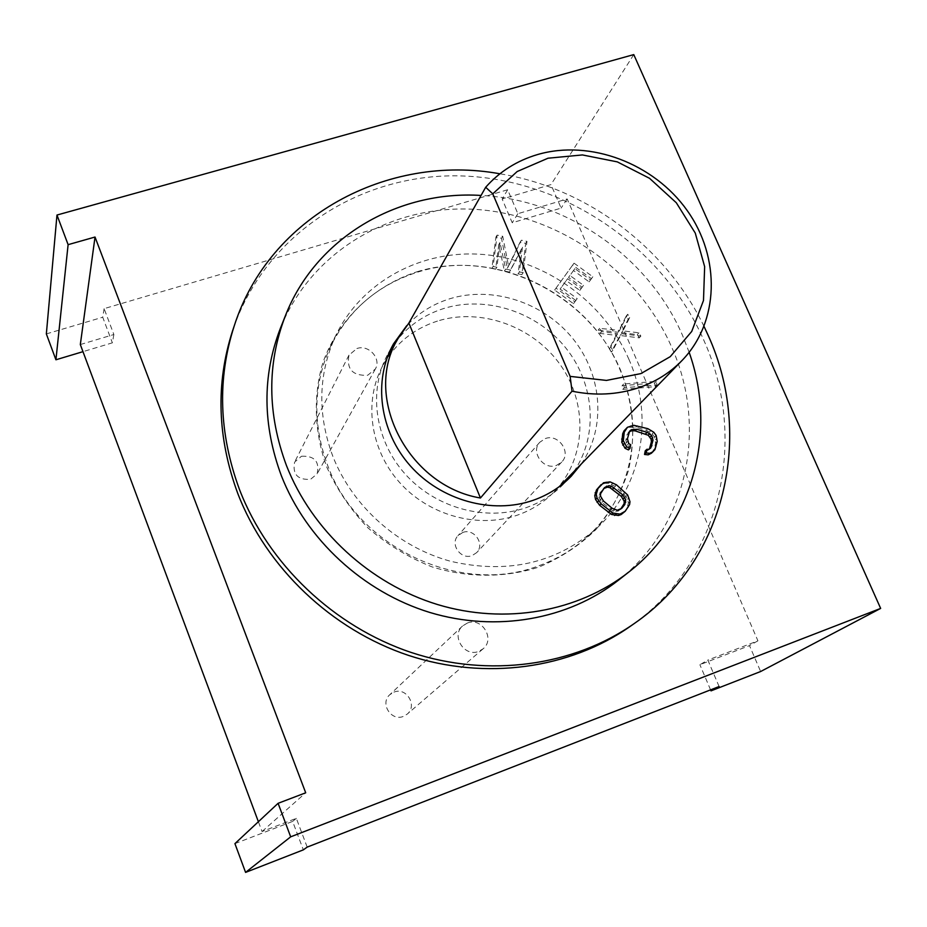 <?xml version="1.0" encoding="UTF-8"?>
<svg xmlns="http://www.w3.org/2000/svg" width="927" height="927" viewBox="0 0 927 927"><rect width="100%" height="100%" fill="white"/><g stroke="black" fill="none" stroke-linecap="round" stroke-linejoin="round"><path stroke-width="0.7" stroke-dasharray="4.63 3.48" d="M307.185 847.104L296.327 818.344L262.051 831.531L258.39 821.716M719.109 686.536L707.846 660.082L699.885 664.705L749.491 645.609L760.638 671.519M80.325 344.543L113.87 334.52L104.114 308.645L507.66 189.757L517.857 213.708L567.185 198.946L757.927 640.824L707.846 660.082M467.359 623.037C481.913 616.907 495.47 639.12 483.06 648.842L478.761 651.368C464.508 657.452 450.823 636.015 462.527 626.015L467.359 623.037M356.895 348.529C368.714 344.207 381.704 358.703 375.296 369.085L367.66 375.273C352.654 375.922 346.431 369.213 348.969 355.145L356.895 348.529M545.296 438.575C558.355 433.419 571.681 452.411 561.704 462.028L556.513 465.377C543.651 470.534 530.267 452.028 539.757 442.272L545.296 438.575M262.051 831.531L305.701 792.794M113.87 334.52L112.376 342.828L82.978 351.657M104.114 308.645L102.723 317.231L112.376 342.828M507.66 189.757L502.167 199.05L550.986 184.6L561.102 208.1L512.237 222.77L502.167 199.05M633.767 54.6L550.986 184.6M46.35 333.905L102.723 317.231M517.857 213.708L512.237 222.77M567.185 198.946L561.102 208.1M757.927 640.824L749.491 645.609M710.569 689.862L699.885 664.705M296.327 818.344L292.631 821.426L303.338 849.862M234.925 843.628L292.631 821.426M630.163 626.409C721.09 563.767 749.051 439.317 703.628 339.815C662.411 246.536 565.076 179.965 463.593 176.003C362.26 172.005 265.122 233.453 232.596 330.742M704.045 326.466C666.061 247.231 586.617 187.822 499.885 173.778M618.367 580.256C687.649 526.617 707.904 427.602 671.704 347.208C638.031 270.313 558.703 214.589 475.18 209.363C391.762 204.137 310.881 251.391 280.209 328.761M689.155 352.33L682.631 335.609C648.796 256.802 566.397 199.421 481.055 195.446M581.264 464.021C606.351 427.648 602.457 375.377 573.141 338.946C543.894 302.445 492.538 285.539 449.665 298.807C432.874 304.068 418.564 313.013 406.733 325.632M521.148 249.212L518.112 273.859L521.843 274.624L525.679 243.361L520.105 242.19L507.301 268.193L501.495 238.297L495.899 237.127L491.889 268.436L495.644 269.212L498.784 244.543L504.392 271.02L509.375 272.051L522.446 247.219L519.398 271.912L523.141 272.689L526.988 241.368L521.391 240.197L508.564 266.234L502.735 236.281L497.127 235.11L493.118 266.478L496.884 267.266L500.024 242.538L505.644 269.073L510.65 270.105L522.446 247.219M575.771 300.464L560.093 289.108L566.223 280.603L579.792 290.418L582.075 287.231L568.529 277.416L573.489 270.533L589.097 281.843L591.368 278.668L572.654 265.11L554.636 290.035L573.477 303.674L577.197 298.598L561.472 287.219L567.625 278.691L581.217 288.529L583.512 285.331L569.931 275.504L574.902 268.61L590.545 279.942L592.828 276.756L574.056 263.175L556.015 288.146L574.891 301.808L577.197 298.598M609.329 348.772L611.299 352.063L620.047 335.493L639.306 337.857L637.336 334.589L621.449 332.654L628.147 319.34L626.188 316.084L618.089 332.214L598.158 330.139L600.128 333.43L616.084 335.365L609.329 348.772L610.835 347.011L612.817 350.313L621.588 333.708L640.881 336.084L638.9 332.805L622.979 330.869L629.7 317.521L627.73 314.253L619.607 330.429L599.642 328.343L601.611 331.634L617.602 333.581L610.835 347.011M622.77 389.375L655.366 386.652L654.659 382.99L622.087 385.69L622.77 389.375L624.311 387.706L656.976 384.983L656.281 381.31L623.628 384.01L624.311 387.706M628.425 449.896L629.132 446.281L627.15 445.076L625.864 440.267L626.919 434.867L629.375 431.646M649.398 449.039L647.452 450.835L645.238 450.846M651.414 453.233L654.543 448.413L655.574 443.002L654.508 437.023L652.179 433.836L646.246 430.255L635.783 427.266L629.143 427.277L625.876 428.877M623.651 512.643L626.698 508.819L628.39 503.094L627.591 499.259L623.547 493.5L614.891 486.269L608.564 483.349L604.728 483.315L599.56 486.119M620.777 508.993L618.077 511.159L613.28 511.136L601.901 502.411L599.004 497.602L599.004 495.203L599.954 492.816L603.79 488.506M573.767 471.727C598.599 435.748 594.821 384.056 565.876 348.054C537 311.97 486.246 295.296 443.859 308.471C425.134 314.404 409.618 324.832 397.335 339.757M391.159 348.332L388.274 353.199C367.973 389.502 374.45 439.525 404.844 473.697C435.157 507.915 485.702 521.831 526.2 507.637C540.8 502.48 553.349 494.531 563.859 483.778L571.252 476.2M567.278 480.07L563.859 483.778M628.981 359.491C604.253 302.329 546.13 260.186 484.218 254.554C422.353 248.981 361.565 281.148 335.516 336.061C318.112 374.381 317.289 414.647 333.048 456.872C352.747 506.548 398.147 546.988 450.452 561.241C506.524 574.265 554.867 563.639 595.458 529.387C641.994 488.123 654.74 417.695 628.981 359.491M417.799 272.086C494.694 247.347 588.633 293.175 619.931 369.572C645.273 427.023 632.585 496.571 586.606 537.324C572.77 549.757 556.86 559.224 538.854 565.748C461.125 596.003 357.903 547.822 327.88 466.014C312.376 424.369 313.222 384.624 330.406 346.779C348.923 309.606 378.054 284.705 417.799 272.086M417.115 271.727C494.902 247.833 587.903 293.187 620.395 369.746C633.396 403.175 636.061 436.837 628.379 470.765C621.299 492.353 610.511 511.936 595.991 529.491C579.584 545.447 560.534 557.973 538.865 567.081C505.053 577.95 467.718 577.95 431.878 566.826C408.517 557.486 387.254 544.543 368.1 527.996C350.661 509.723 336.849 489.317 326.64 466.779C314.253 432.121 313.071 395.748 322.944 362.457C338.598 319.073 373.546 285.979 417.115 271.727M437.451 321.066C413.72 328.761 395.69 343.28 383.349 364.612C363.488 400.024 369.699 448.807 399.247 482.098C428.726 515.447 477.961 529.004 517.451 515.122C531.739 510.07 544.01 502.272 554.288 491.739C585.957 459.085 588.286 404.983 561.067 365.875C534.045 326.64 481.298 307.312 437.451 321.066M518.112 273.859L519.398 271.912M509.375 272.051L510.65 270.105M504.392 271.02L505.644 269.073M498.784 244.543L500.024 242.538M495.644 269.212L496.884 267.266M491.889 268.436L493.118 266.478M495.899 237.127L497.127 235.11M501.495 238.297L502.735 236.281M507.301 268.193L508.564 266.234M520.105 242.19L521.391 240.197M525.679 243.361L526.988 241.368M521.843 274.624L523.141 272.689M560.093 289.108L561.472 287.219M573.477 303.674L574.891 301.808M554.636 290.035L556.015 288.146M572.654 265.11L574.056 263.175M591.368 278.668L592.828 276.756M589.097 281.843L590.545 279.942M573.489 270.533L574.902 268.61M568.529 277.416L569.931 275.504M582.075 287.231L583.512 285.331M579.792 290.418L581.217 288.529M566.223 280.603L567.625 278.691M611.299 352.063L612.817 350.313M616.084 335.365L617.602 333.581M600.128 333.43L601.611 331.634M598.158 330.139L599.642 328.343M618.089 332.214L619.607 330.429M626.188 316.084L627.73 314.253M628.147 319.34L629.7 317.521M621.449 332.654L622.979 330.869M637.336 334.589L638.9 332.805M639.306 337.857L640.881 336.084M620.047 335.493L621.588 333.708M655.366 386.652L656.976 384.983M622.087 385.69L623.628 384.01M654.659 382.99L656.281 381.31M629.132 446.281L630.708 444.74M629.143 427.277L630.719 425.69M632.179 426.872L633.755 425.284M635.783 427.266L637.37 425.69M646.246 430.255L647.857 428.68M649.618 431.843L651.241 430.267M652.179 433.836L653.802 432.26M654.508 437.023L656.142 435.458M655.447 439.815L657.081 438.251M655.574 443.002L657.208 441.461M654.543 448.413L656.177 446.872M653.28 451.217L654.914 449.688M647.452 450.835L649.074 449.305M649.201 449.433L650.824 447.892M628.089 432.666L629.665 431.09M626.919 434.867L628.494 433.291M625.864 440.267L627.44 438.714M626.096 442.874L627.672 441.322M627.15 445.076L628.726 443.535M626.698 508.819L628.286 507.417M628.019 505.957L629.607 504.543M602.052 484.242L603.57 482.77M604.728 483.315L606.258 481.843M608.564 483.349L610.105 481.878M611.635 484.334L613.176 482.863M614.891 486.269L616.455 484.809M623.547 493.5L625.122 492.052M626.049 496.385L627.625 494.948M627.591 499.259L629.178 497.834M628.39 503.094L629.978 501.669M620.186 509.734L621.762 508.332M603.025 489.016L604.555 487.567M599.954 492.816L601.484 491.368M599.004 495.203L600.522 493.755M599.004 497.602L600.522 496.165M599.978 500.001L601.496 498.575M601.901 502.411L603.431 500.986M610.58 509.676L612.133 508.263M613.28 511.136L614.833 509.734M615.783 511.634L617.347 510.232M618.077 511.159L619.653 509.757M393.94 692.133C406.466 686.791 417.868 705.771 407.138 714.172L403.442 716.374C391.182 721.669 379.664 703.384 389.769 694.729L393.94 692.133M301.472 456.258C314.566 455.678 319.792 461.553 317.127 473.894L310.51 479.34C297.637 480.047 292.341 474.3 294.624 462.086L301.472 456.258M462.747 532.48C474.068 527.892 485.342 544.23 476.64 552.643L472.121 555.586C460.986 560.163 449.653 544.265 457.926 535.725L462.747 532.48M388.274 353.199L393.442 343.963M330.406 346.779L335.516 336.061M586.606 537.324L595.458 529.387M383.349 364.612L387.08 357.973M554.288 491.739L559.178 486.71M483.06 648.842L407.138 714.172M462.527 626.015L389.769 694.729M375.296 369.085L317.127 473.894M348.969 355.145L294.624 462.086M561.704 462.028L476.64 552.643M539.757 442.272L457.926 535.725"/><path stroke-width="1.39" d="M258.39 821.716L80.325 344.543L95.029 237.034L305.701 792.794L278.088 803.315L234.925 843.628L245.574 872.4L303.338 849.862L307.185 847.104L719.109 686.536L710.997 690.87L710.569 689.862M82.978 351.657L55.921 359.78L68.111 244.658L95.029 237.034M278.088 803.315L290.684 836.826L880.65 608.413L633.767 54.6L56.976 215.041L46.35 333.905L55.921 359.78M880.65 608.413L760.638 671.519L710.997 690.87M290.684 836.826L245.574 872.4M56.976 215.041L68.111 244.658M499.885 173.778C387.683 153.384 269.317 216.292 234.253 325.852L232.596 330.742C215.562 383.523 217.289 437.776 237.775 493.488C266.35 567.66 331.449 629.665 408.425 655.366C485.505 680.8 569.653 668.842 630.163 626.409L634.404 623.442C725.841 560.441 753.848 435.296 708.101 335.226L704.045 326.466M234.253 325.852C217.115 378.934 218.865 433.5 239.502 489.56C268.274 564.207 333.824 626.617 411.298 652.504C488.888 678.124 573.546 666.107 634.404 623.442M481.055 195.446C397.185 190.105 315.238 238.227 285.157 316.35L280.209 328.761C262.179 375.98 262.573 424.983 281.379 475.771C306.258 539.479 363.257 592.11 429.85 612.469C496.524 632.585 568.471 619.514 618.367 580.256L628.888 571.994C694.161 521.275 716.965 430.51 689.155 352.33M285.157 316.35C266.883 364.241 267.312 413.975 286.466 465.563C311.785 530.279 369.769 583.79 437.463 604.52C505.238 625.018 578.297 611.808 628.888 571.994M406.733 325.632L393.442 343.963C372.932 380.661 379.525 431.264 410.325 465.864C441.032 500.51 492.214 514.636 533.176 500.302C547.95 495.099 560.638 487.069 571.252 476.2L581.264 464.021M629.375 431.646L632.179 430.661L635.088 430.858L648.24 435.238L651.148 439.224L651.391 441.82L649.398 449.039M646.861 449.317L645.238 450.846L644.543 454.462L648.158 454.844L651.414 453.233L654.914 449.688L657.208 441.461L656.142 435.458L653.802 432.26L647.857 428.68L633.755 425.284L627.452 427.289L624.277 432.098L623.326 440.731L626.606 446.756L630.001 448.355L630.708 444.74L628.726 443.535L627.44 438.714L629.665 431.09L631.414 429.688L636.675 429.282L647.173 432.272L651.716 435.47L653.014 440.267L650.824 447.892L649.074 449.305L646.861 449.317L646.165 452.932L649.781 453.326L653.048 451.704M627.452 427.289L624.01 430.87L622.724 433.674L621.774 442.283L625.041 448.297L628.425 449.896L630.001 448.355M601.078 484.659L596.49 489.919L594.763 495.644L595.54 499.491L599.595 505.273L611.565 514.485L618.483 515.493L621.171 514.543L625.238 511.24L629.607 504.543L629.978 501.669L627.625 494.948L616.455 484.809L610.105 481.878L603.57 482.77L598.008 488.459L596.281 494.207L597.058 498.054L601.125 503.859L613.118 513.095L620.059 514.103L625.238 511.24M603.79 488.506L607.428 487.15L609.92 487.648L621.264 496.339L624.161 501.148L624.172 503.535L620.777 508.993M397.335 339.757L391.159 348.332M573.767 471.727L567.278 480.07M572.029 391.194C595.111 395.899 617.15 394.798 638.135 387.903C655.273 382.075 669.908 372.944 682.029 360.499C719.398 321.947 720.754 257.532 687.197 210.533C653.848 163.372 590.221 139.235 537.66 154.519C516.965 160.638 499.641 171.541 485.69 187.254L408.877 323.06L397.938 338.691C362.503 396.397 407.799 485.91 480.441 498.008L572.029 391.194L570.14 376.385L606.467 380.418L640.928 373.581L670.244 356.663L691.716 331.46L703.489 300.487L704.647 266.663L695.273 233.094L676.316 202.758L649.537 178.308L617.301 161.877L582.423 154.936L548.008 158.216L517.162 171.53L492.77 193.836L570.14 376.385M485.69 187.254L492.77 193.836M480.441 498.008L408.877 323.06M624.81 504.508L621.762 508.332L617.347 510.232L612.133 508.263L603.431 500.986L600.522 496.165L600.522 493.755L604.555 487.567L608.969 485.69L611.472 486.2L622.84 494.902L625.737 499.723L624.81 504.508L623.234 505.922M625.041 448.297L626.606 446.756M622.701 445.087L624.265 443.546M621.774 442.283L623.326 440.731M621.658 439.074L623.222 437.521M622.724 433.674L624.277 432.098M624.01 430.87L625.574 429.294M648.158 454.844L649.781 453.326M644.543 454.462L646.165 452.932M650.36 447.22L651.982 445.678M651.391 441.82L653.014 440.267M651.148 439.224L652.77 437.66M650.094 437.023L651.716 435.47M648.24 435.238L649.85 433.662M645.563 433.836L647.173 432.272M635.088 430.858L636.675 429.282M632.179 430.661L633.755 429.085M629.839 431.264L631.414 429.688M621.171 514.543L622.747 513.152M618.483 515.493L620.059 514.103M614.647 515.47L616.212 514.068M611.565 514.485L613.118 513.095M608.286 512.538L609.827 511.136M599.595 505.273L601.125 503.859M597.092 502.376L598.61 500.951M595.54 499.491L597.058 498.054M594.763 495.644L596.281 494.207M595.146 492.782L596.664 491.333M596.49 489.919L598.008 488.459M624.172 503.535L625.76 502.121M624.161 501.148L625.737 499.723M623.187 498.749L624.763 497.312M621.264 496.339L622.84 494.902M612.608 489.108L614.161 487.66M609.92 487.648L611.472 486.2M607.428 487.15L608.969 485.69M605.134 487.602L606.664 486.154M387.08 357.973L397.938 338.691M559.178 486.71L682.029 360.499"/></g></svg>
